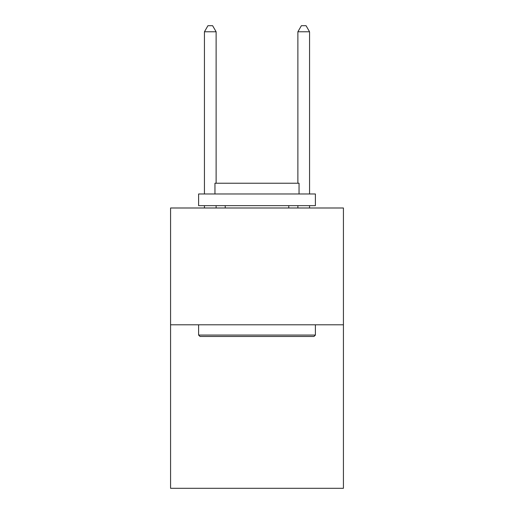 <?xml version="1.0" encoding="UTF-8"?>
<svg xmlns="http://www.w3.org/2000/svg" width="514" height="514" viewBox="0 0 514 514"><rect width="100%" height="100%" fill="white"/><g stroke="black" fill="none" stroke-linecap="round" stroke-linejoin="round"><path stroke-width="0.77" d="M343.429 324.79L343.429 488.3L170.571 488.3L170.571 207.99L343.429 207.99L343.429 324.79L170.571 324.79M200.004 336.464L198.603 335.064L315.397 335.064L313.996 336.464L200.004 336.464M315.397 193.977L315.397 205.658L198.603 205.658L198.603 193.977L315.397 193.977M214.955 193.977L214.955 183.235L299.045 183.235L299.045 193.977M315.397 324.79L315.397 335.064M198.603 324.79L198.603 335.064M288.765 205.658L288.765 207.99M225.235 205.658L225.235 207.99M216.124 183.235L216.124 31.772L204.443 31.772L204.443 193.977M204.443 205.658L204.443 207.99M216.124 205.658L216.124 207.99M204.443 31.772L207.945 25.7L212.616 25.7L216.124 31.772M309.556 207.99L309.556 205.658M309.556 193.977L309.556 31.772L297.876 31.772L297.876 183.235M297.876 207.99L297.876 205.658M297.876 31.772L301.384 25.7L306.055 25.7L309.556 31.772"/></g></svg>
